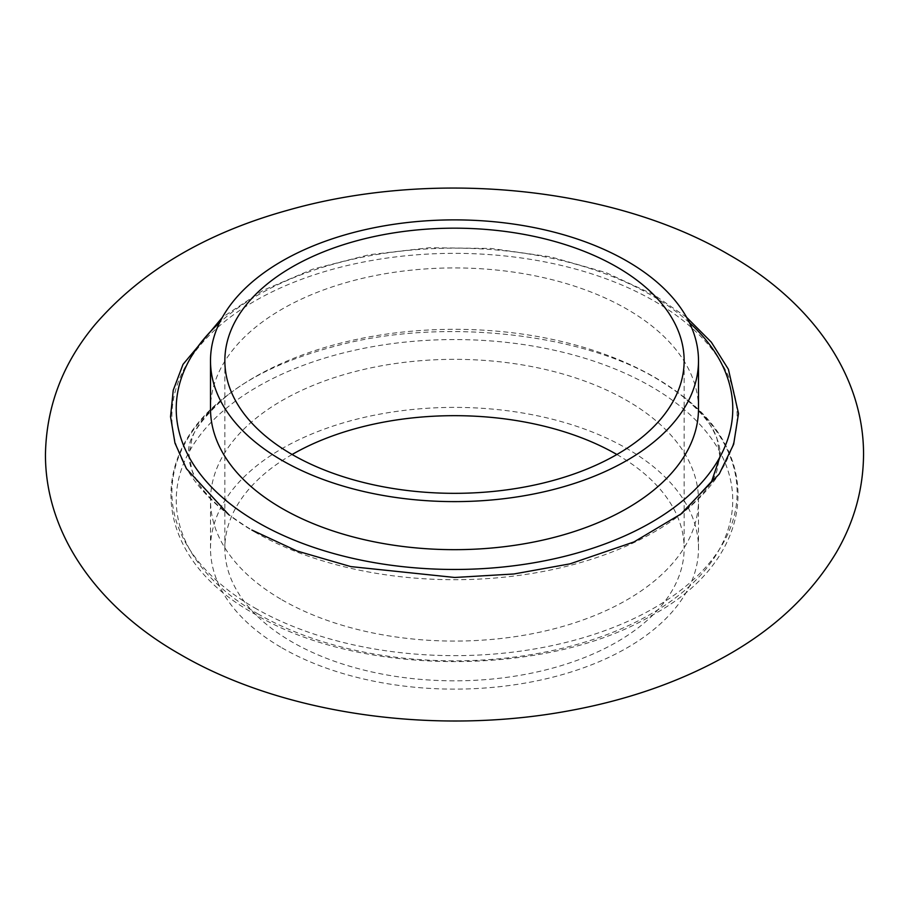 <?xml version="1.0" encoding="UTF-8"?>
<svg xmlns="http://www.w3.org/2000/svg" width="909" height="909" viewBox="0 0 909 909"><rect width="100%" height="100%" fill="white"/><g stroke="black" fill="none" stroke-linecap="round" stroke-linejoin="round"><path stroke-width="0.68" stroke-dasharray="4.54 3.41" d="M616.881 454.5L616.881 454.5A229.647 132.578 0 0 1 684.147 548.252L684.147 360.748M292.119 454.5A229.647 132.578 0 0 0 224.853 548.252A229.647 132.578 0 0 0 292.119 642.004A229.647 132.578 0 0 0 542.378 670.74A229.647 132.578 0 0 0 684.147 548.252M281.972 647.867A243.998 140.872 0 0 0 547.877 678.398A243.998 140.872 0 0 0 698.498 548.252A243.998 140.872 0 0 0 627.028 448.648A243.998 140.872 0 0 0 361.123 418.106A243.998 140.872 0 0 0 210.502 548.252A243.998 140.872 0 0 0 281.972 647.867M281.972 599.815A243.998 140.872 0 0 0 547.877 630.357A243.998 140.872 0 0 0 698.498 500.211A243.998 140.872 0 0 0 627.028 400.596A243.998 140.872 0 0 0 361.123 370.065A243.998 140.872 0 0 0 210.502 500.211A243.998 140.872 0 0 0 281.972 599.815M698.498 408.8A243.998 140.872 0 0 0 627.028 309.185A243.998 140.872 0 0 0 361.123 278.654A243.998 140.872 0 0 0 210.502 408.8M254.634 531.913A282.654 163.188 0 0 0 680.171 514.778A282.654 163.188 0 0 0 654.366 301.14A282.654 163.188 0 0 0 269.03 293.391A282.654 163.188 0 0 0 228.829 514.778A282.654 163.188 0 0 0 254.634 531.913M257.747 613.802A278.256 160.654 0 0 0 651.253 613.802A278.256 160.654 0 0 0 651.253 386.609A278.256 160.654 0 0 0 257.747 386.609A278.256 160.654 0 0 0 257.747 613.802M254.656 607.86A282.631 163.177 0 0 0 639.891 615.643A282.631 163.177 0 0 0 680.273 394.324A282.631 163.177 0 0 0 654.344 377.099A282.631 163.177 0 0 0 228.727 394.324A282.631 163.177 0 0 0 254.656 607.86M689.408 322.672A278.279 160.666 0 0 0 651.276 295.198A278.279 160.666 0 0 0 219.592 322.672M680.171 514.778C700.919 497.837 713.201 483.031 717.008 470.373L720.019 454.511C720.382 447.33 717.769 438.683 712.19 428.559C703.816 412.788 685.466 396.256 657.116 378.962C582.794 333.898 444.217 317.411 338.932 345.17C291.05 357.567 253.736 374.394 226.989 395.665C198.935 420.731 186.265 440.342 188.981 454.5L191.992 470.373C195.799 483.031 208.081 497.837 228.829 514.778M224.853 548.252L224.853 360.748M698.498 548.252L698.498 500.211M719.939 457.034L717.019 438.661C713.213 426.026 700.964 411.243 680.273 394.324C767.696 457.943 754.084 561.058 651.31 615.688C546.445 677.5 358.316 676.773 254.872 614.086C154.473 559.137 142.247 457.318 228.727 394.324C208.036 411.243 195.787 426.026 191.981 438.661L188.981 454.511C188.64 461.59 191.174 470.112 196.594 480.077C204.877 495.928 223.307 512.585 251.884 530.049M686.613 317.332L654.139 294.914L605.973 272.586L550.695 256.861L490.905 248.452L429.389 247.737L369.065 254.747L312.753 269.166L263.099 290.346L222.387 317.332M210.502 548.252L210.502 500.211"/><path stroke-width="1.36" d="M616.881 267.007A229.647 132.578 0 0 0 366.622 238.26A229.647 132.578 0 0 0 224.853 360.748A229.647 132.578 0 0 0 292.119 454.5A229.647 132.578 0 0 0 542.378 483.247A229.647 132.578 0 0 0 684.147 360.748A229.647 132.578 0 0 0 616.881 267.007M616.881 454.5A229.647 132.578 0 0 0 292.119 454.5M210.502 360.748L210.502 408.8A243.998 140.872 0 0 0 281.972 508.404A243.998 140.872 0 0 0 547.877 538.946A243.998 140.872 0 0 0 698.498 408.8L698.498 360.748A243.998 140.872 0 0 0 627.028 261.144A243.998 140.872 0 0 0 361.123 230.602A243.998 140.872 0 0 0 210.502 360.748A243.998 140.872 0 0 0 281.972 460.363A243.998 140.872 0 0 0 547.877 490.894A243.998 140.872 0 0 0 698.498 360.748M219.592 322.672A278.279 160.666 0 0 0 257.724 522.402A278.279 160.666 0 0 0 628.528 534.174A278.279 160.666 0 0 0 689.408 322.672M680.171 514.778L719.246 473.987L733.643 444.331L738.517 413.493L728.404 369.281L711.327 342.17L686.613 317.332M222.387 317.332L183.016 364.373L173.244 390.211L170.54 416.72L174.982 443.126L186.436 468.692L228.829 514.778M728.882 254.656C611.802 185.981 431.855 169.085 287.903 210.206C205.491 233.045 141.156 271.234 94.9 324.774C62.801 363.225 46.314 406.471 45.45 454.5C45.28 536.594 100.445 609.178 180.118 654.344C283.551 714.724 435.502 735.586 569.034 710.781C625.812 700.419 676.83 682.886 722.087 658.173C772.184 630.926 810.226 595.759 836.223 552.661C854.153 522.016 863.266 489.292 863.55 454.5C863.72 372.406 808.556 299.822 728.882 254.656M251.884 530.049L296.925 550.968L350.772 566.591L454.75 577.476L513.869 573.988L570.068 563.841L633.982 541.934L682.011 513.346L711.622 481.406L719.939 457.034"/></g></svg>
